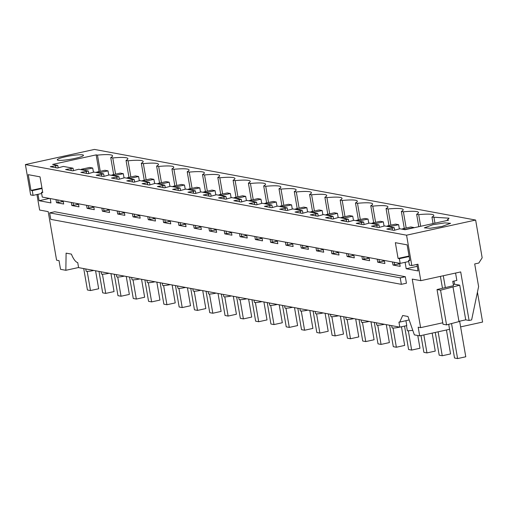 <?xml version="1.0" encoding="UTF-8"?>
<svg xmlns="http://www.w3.org/2000/svg" width="508" height="508" viewBox="0 0 508 508"><rect width="100%" height="100%" fill="white"/><g stroke="black" fill="none" stroke-linecap="round" stroke-linejoin="round"><path stroke-width="0.76" d="M477.437 292.163L482.6 322.059L460.616 326.885M449.567 329.305L419.678 335.858L414.357 334.874L407.962 316.484L402.673 315.506L399.733 322.104L398.939 322.116L399.809 327.146L406.775 325.615L405.936 320.745M419.678 335.858L418.179 327.19L420.624 327.641L412.236 279.089L420.802 280.67L460.705 271.926L469.094 320.478L471.627 319.926L478.606 286.582L474.694 263.944L478.815 263.042L482.162 257.804L475.64 220.053L94.469 149.428L25.4 164.573L30.645 194.92L33.09 195.377L32.271 190.652L42.043 188.506M384.353 260.458L384.886 263.525L377.723 262.198L384.454 261.036M377.196 259.131L377.723 262.198M369.056 257.626L369.589 260.693L362.426 259.366L369.157 258.197M361.899 256.299L362.426 259.366M353.765 254.794L354.292 257.861L347.135 256.534L353.86 255.365M346.602 253.467L347.135 256.534M338.468 251.955L338.995 255.022L331.838 253.695L338.563 252.533M331.305 250.628L331.838 253.695M323.171 249.123L323.698 252.19L316.541 250.863L323.272 249.701M316.014 247.796L316.541 250.863M307.873 246.291L308.407 249.358L301.244 248.031L307.975 246.863M300.717 244.964L301.244 248.031M292.576 243.453L293.11 246.52L285.953 245.199L292.678 244.031M285.42 242.126L285.953 245.199M277.285 240.621L277.812 243.688L270.656 242.36L277.381 241.198M270.123 239.293L270.656 242.36M261.988 237.788L262.515 240.856L255.359 239.528L262.084 238.36M254.832 236.461L255.359 239.528M246.691 234.95L247.218 238.017L240.062 236.696L246.793 235.528M239.535 233.623L240.062 236.696M231.394 232.118L231.927 235.185L224.765 233.858L231.496 232.696M224.238 230.791L224.765 233.858M216.097 229.286L216.63 232.353L209.474 231.026L216.198 229.857M208.94 227.959L209.474 231.026M200.806 226.447L201.333 229.521L194.177 228.194L200.901 227.025M193.643 225.127L194.177 228.194M185.509 223.615L186.036 226.682L178.88 225.355L185.611 224.193M178.352 222.288L178.88 225.355M170.212 220.783L170.745 223.85L163.582 222.523L170.313 221.355M163.055 219.456L163.582 222.523M154.915 217.951L155.448 221.018L148.285 219.691L155.016 218.523M147.758 216.624L148.285 219.691M139.624 215.113L140.151 218.18L132.994 216.852L139.719 215.69M132.461 213.785L132.994 216.852M124.327 212.281L124.854 215.348L117.697 214.02L124.422 212.858M117.164 210.953L117.697 214.02M109.029 209.448L109.557 212.515L102.4 211.188L109.131 210.02M101.873 208.121L102.4 211.188M93.732 206.61L94.266 209.677L87.103 208.356L93.834 207.188M86.576 205.283L87.103 208.356M78.435 203.778L78.969 206.845L71.806 205.518L78.537 204.356M71.279 202.451L71.806 205.518M63.144 200.946L63.671 204.013L56.515 202.686L63.24 201.517M55.982 199.619L56.515 202.686M50.184 198.545L50.94 202.908L39.103 200.717L49.555 198.425M37.998 194.297L39.103 200.717M36.951 194.526L39.63 210.045L48.197 211.633L56.585 260.191L59.03 260.642L60.528 269.316L65.85 270.3L78.581 267.513M399.809 327.146L78.6 267.627L77.73 262.598A17.748 5.785 77.6 0 1 71.393 254.121L66.103 253.143L65.85 270.3M475.64 220.053L406.571 235.198L411.817 265.544L417.957 264.198L420.802 280.67M416.916 264.427L418.04 270.929L406.203 268.738L417.239 266.319M405.098 262.319L406.203 268.738M399.65 263.29L400.177 266.363L393.021 265.036L399.752 263.868M392.494 261.969L393.021 265.036M405.314 276.714L54.731 211.753L49.651 212.871L400.234 277.825L405.314 276.714L406.438 283.216L401.358 284.328L50.775 219.373L49.651 212.871M406.571 235.198L25.4 164.573M432.88 224.726L424.358 227.844L430.111 228.263L442.062 226.428L450.583 223.31L444.83 222.885L432.88 224.726M100.26 171.31L97.466 155.124L96.145 154.876L52.616 164.421L57.753 165.373L50.298 166.7L57.455 168.027L63.386 166.421L73.05 168.212L73.482 170.701M97.466 155.124A29.28 3.772 170.2 0 1 112.579 155.835A29.28 3.772 170.2 0 1 110.738 157.582L112.763 157.956A29.28 3.772 170.2 0 1 127.876 158.667A29.28 3.772 170.2 0 1 126.035 160.414L128.06 160.788A29.28 3.772 170.2 0 1 143.167 161.506A29.28 3.772 170.2 0 1 141.326 163.246L143.351 163.627A29.28 3.772 170.2 0 1 158.464 164.338A29.28 3.772 170.2 0 1 156.623 166.084L158.648 166.459A29.28 3.772 170.2 0 1 173.761 167.17A29.28 3.772 170.2 0 1 171.92 168.916L173.946 169.291A29.28 3.772 170.2 0 1 189.059 170.009A29.28 3.772 170.2 0 1 187.217 171.748L189.243 172.129A29.28 3.772 170.2 0 1 204.356 172.841A29.28 3.772 170.2 0 1 202.514 174.587L204.534 174.962A29.28 3.772 170.2 0 1 219.646 175.673A29.28 3.772 170.2 0 1 217.805 177.419L219.831 177.794A29.28 3.772 170.2 0 1 234.944 178.511A29.28 3.772 170.2 0 1 233.102 180.251L235.128 180.626A29.28 3.772 170.2 0 1 250.241 181.343A29.28 3.772 170.2 0 1 248.399 183.09L250.425 183.464A29.28 3.772 170.2 0 1 265.538 184.175A29.28 3.772 170.2 0 1 263.696 185.922L265.722 186.296A29.28 3.772 170.2 0 1 280.835 187.007A29.28 3.772 170.2 0 1 278.994 188.754L281.013 189.128A29.28 3.772 170.2 0 1 296.126 189.846A29.28 3.772 170.2 0 1 294.284 191.592L296.31 191.967A29.28 3.772 170.2 0 1 311.423 192.678A29.28 3.772 170.2 0 1 309.582 194.424L311.607 194.799A29.28 3.772 170.2 0 1 326.72 195.51A29.28 3.772 170.2 0 1 324.879 197.256L326.904 197.631A29.28 3.772 170.2 0 1 342.017 198.349A29.28 3.772 170.2 0 1 340.176 200.095L342.202 200.469A29.28 3.772 170.2 0 1 357.315 201.181A29.28 3.772 170.2 0 1 355.473 202.927L357.492 203.302A29.28 3.772 170.2 0 1 372.605 204.013A29.28 3.772 170.2 0 1 370.764 205.759L372.789 206.134A29.28 3.772 170.2 0 1 387.902 206.851A29.28 3.772 170.2 0 1 386.061 208.591L388.087 208.972A29.28 3.772 170.2 0 1 403.2 209.683A29.28 3.772 170.2 0 1 401.358 211.43L403.384 211.804A29.28 3.772 170.2 0 1 418.497 212.515A29.28 3.772 170.2 0 1 416.655 214.262L418.681 214.636A29.28 3.772 170.2 0 1 433.788 215.354A29.28 3.772 170.2 0 1 431.946 217.094L449.085 218.186L447.243 219.932L448.564 220.174L405.035 229.718L399.891 228.765L393.967 230.378L386.804 229.051L388.442 228.689L394.265 227.724L394.697 230.219M73.05 168.212L65.596 169.539L72.752 170.859L78.683 169.253L88.348 171.044L80.886 172.371L88.049 173.698L93.974 172.085L98.812 172.98L103.645 173.876L96.183 175.203L103.346 176.53L109.271 174.923L118.942 176.714L111.481 178.035L118.637 179.362L124.568 177.756L134.233 179.546L126.778 180.873L133.934 182.201L139.865 180.588L149.53 182.378L142.075 183.706L149.231 185.033L155.162 183.42L159.995 184.315L164.827 185.217L157.366 186.538L164.529 187.865L170.453 186.258L180.124 188.049L172.663 189.376L179.826 190.703L185.75 189.09L195.421 190.881L187.96 192.208L195.116 193.535L201.047 191.922L210.712 193.713L203.257 195.04L210.414 196.367L216.344 194.761L226.009 196.552L218.554 197.879L225.711 199.2L231.642 197.593L241.306 199.384L233.845 200.711L241.008 202.038L246.932 200.425L256.603 202.216L249.142 203.543L256.299 204.87L262.23 203.264L271.901 205.054L264.439 206.381L271.596 207.702L277.527 206.096L287.191 207.886L279.737 209.213L286.893 210.541L292.824 208.928L302.489 210.718L295.034 212.046L302.19 213.373L308.121 211.766L317.786 213.557L310.325 214.878L317.487 216.205L323.412 214.598L333.083 216.389L325.622 217.716L332.778 219.043L338.709 217.43L348.374 219.221L340.919 220.548L348.075 221.875L354.006 220.262L363.671 222.059L356.216 223.38L363.372 224.707L369.303 223.101L378.968 224.892L371.507 226.219L378.67 227.546L384.594 225.933L394.265 227.724M74.962 158.407A13.31 1.715 170.2 0 1 57.258 159.823A13.31 1.715 170.2 0 1 65.78 156.712A13.31 1.715 170.2 0 1 83.483 155.296A13.31 1.715 170.2 0 1 74.962 158.407M420.624 327.641L442.773 322.783M469.094 320.478L465.728 319.856L459.734 285.172L454.533 284.207L453.295 284.48M458.946 321.342L465.728 319.856M452.996 286.906L458.984 321.589L446.551 324.879L443.02 324.225L437.032 289.541L440.557 290.195L459.734 285.172M408.75 261.518L400.19 263.392L42.266 197.079L41.453 192.354L42.666 192.088M388.442 228.689L388.563 229.375M394.246 262.293L394.659 264.674M411.817 265.544L409.365 265.093L408.553 260.369L409.848 260.61L407.13 244.862L395.351 242.678L398.075 258.426L409.054 256.019M453.993 281.064L454.533 284.207M409.162 319.938L399.733 322.104M401.358 284.328L400.234 277.825M41.453 192.354L42.748 192.596L40.03 176.841L28.251 174.663L30.975 190.411L32.271 190.652M400.19 263.392L399.371 258.667L398.075 258.426M455.568 273.05L456.844 280.441L452.749 281.337L453.498 285.674L437.032 289.541M57.753 165.373L58.185 167.869M88.348 171.044L88.779 173.533M103.645 173.876L104.077 176.371M118.942 176.714L119.367 179.203M134.233 179.546L134.664 182.035M149.53 182.378L149.962 184.874M164.827 185.217L165.259 187.706M180.124 188.049L180.556 190.538M195.421 190.881L195.847 193.377M210.712 193.713L211.144 196.209M226.009 196.552L226.441 199.041M241.306 199.384L241.738 201.879M256.603 202.216L257.035 204.711M271.901 205.054L272.326 207.543M287.191 207.886L287.623 210.376M302.489 210.718L302.92 213.214M317.786 213.557L318.218 216.046M333.083 216.389L333.508 218.878M348.374 219.221L348.805 221.717M363.671 222.059L364.103 224.549M378.968 224.892L379.4 227.381M392.132 228.194L392.462 230.099M398.151 263.017L398.348 264.173M447.243 219.932L447.332 220.447M434.956 223.158L433.972 217.468M431.946 217.094L433.07 223.571M446.551 324.879L440.557 290.195M399.371 258.667L409.143 256.527M408.553 260.369L409.765 260.102M412.801 330.397L407.676 330.816A5.321 0.686 170.2 0 1 407.346 330.645L406.483 325.679M33.09 195.377L41.65 193.497M51.937 166.345L52.057 167.024M57.741 199.942L58.153 202.324M93.77 270.44A5.321 0.686 170.2 0 1 86.462 271.304A5.321 0.686 170.2 0 1 86.131 271.132L85.757 268.954M55.626 165.843L55.956 167.748M61.639 200.666L61.843 201.828M113.671 174.561L110.738 157.582M115.557 174.149L112.763 157.956M96.145 154.876L99.035 171.583M30.975 190.411L41.961 188.004M399.682 327.12A5.321 0.686 170.2 0 1 392.379 327.984A5.321 0.686 170.2 0 1 392.049 327.812L391.674 325.634M373.151 225.857L373.266 226.543M378.949 259.461L379.362 261.842M376.841 225.355L377.171 227.266M382.854 260.179L383.051 261.341M420.688 226.289L418.681 214.636M416.655 214.262L418.802 226.701M384.391 324.288A5.321 0.686 170.2 0 1 377.082 325.152A5.321 0.686 170.2 0 1 376.752 324.98L376.377 322.802M357.854 223.025L357.969 223.711M363.658 256.623L364.071 259.01M361.544 222.523L361.874 224.428M367.557 257.346L367.76 258.509M406.178 227.99L403.384 211.804M401.358 211.43L404.292 228.41M369.094 321.45A5.321 0.686 170.2 0 1 361.785 322.32A5.321 0.686 170.2 0 1 361.455 322.142L361.08 319.97M342.557 220.186L342.678 220.872M348.361 253.79L348.774 256.172M346.246 219.691L346.577 221.596M352.26 254.514L352.463 255.67M390.881 225.158L388.087 208.972M386.061 208.591L388.995 225.571M353.797 318.618A5.321 0.686 170.2 0 1 346.488 319.481A5.321 0.686 170.2 0 1 346.158 319.31L345.783 317.132M327.26 217.354L327.381 218.04M333.064 250.958L333.477 253.34M330.949 216.852L331.28 218.764M336.969 251.676L337.166 252.838M375.59 222.326L372.789 206.134M370.764 205.759L373.697 222.739M338.499 315.786A5.321 0.686 170.2 0 1 331.197 316.649A5.321 0.686 170.2 0 1 330.867 316.478L330.486 314.3M311.963 214.522L312.083 215.208M317.767 248.12L318.179 250.507M315.652 214.02L315.982 215.932M321.672 248.844L321.869 250.006M360.293 219.488L357.492 203.302M355.473 202.927L358.4 219.907M323.202 312.947A5.321 0.686 170.2 0 1 315.9 313.817A5.321 0.686 170.2 0 1 315.57 313.646L315.195 311.468M296.672 211.69L296.786 212.369M302.476 245.288L302.882 247.669M300.361 211.188L300.692 213.093M306.375 246.012L306.572 247.174M344.995 216.656L342.202 200.469M340.176 200.095L343.11 217.068M307.911 310.115A5.321 0.686 170.2 0 1 300.603 310.979A5.321 0.686 170.2 0 1 300.272 310.807L299.898 308.629M281.375 208.851L281.489 209.537M287.179 242.456L287.591 244.837M285.064 208.356L285.394 210.261M291.078 243.18L291.281 244.335M329.698 213.824L326.904 197.631M324.879 197.256L327.812 214.236M292.614 307.283A5.321 0.686 170.2 0 1 285.305 308.146A5.321 0.686 170.2 0 1 284.975 307.975L284.601 305.797M266.078 206.019L266.198 206.705M271.882 239.617L272.294 242.005M269.767 205.518L270.097 207.429M275.781 240.341L275.984 241.503M314.401 210.991L311.607 194.799M309.582 194.424L312.515 211.404M277.317 304.444A5.321 0.686 170.2 0 1 270.008 305.314A5.321 0.686 170.2 0 1 269.678 305.143L269.304 302.965M250.781 203.187L250.901 203.867M256.584 236.785L256.997 239.166M254.47 202.686L254.8 204.591M260.49 237.509L260.687 238.671M299.11 208.153L296.31 191.967M294.284 191.592L297.218 208.566M262.02 301.612A5.321 0.686 170.2 0 1 254.718 302.476A5.321 0.686 170.2 0 1 254.387 302.304L254.006 300.126M235.483 200.349L235.604 201.035M241.287 233.953L241.7 236.334M239.179 199.854L239.503 201.759M245.193 234.677L245.389 235.833M283.813 205.321L281.013 189.128M278.994 188.754L281.921 205.734M246.729 298.78A5.321 0.686 170.2 0 1 239.42 299.644A5.321 0.686 170.2 0 1 239.09 299.472L238.716 297.294M220.193 197.517L220.307 198.203M225.996 231.115L226.403 233.502M223.882 197.015L224.212 198.926M229.895 231.839L230.099 233.001M268.516 202.489L265.722 186.296M263.696 185.922L266.63 202.902M231.432 295.948A5.321 0.686 170.2 0 1 224.123 296.812A5.321 0.686 170.2 0 1 223.793 296.64L223.418 294.462M204.895 194.685L205.01 195.37M210.699 228.282L211.112 230.664M208.585 194.183L208.915 196.088M214.598 229.006L214.801 230.168M253.219 199.65L250.425 183.464M248.399 183.09L251.333 200.069M216.135 293.11A5.321 0.686 170.2 0 1 208.826 293.973A5.321 0.686 170.2 0 1 208.496 293.802L208.121 291.624M189.598 191.846L189.719 192.532M195.402 225.45L195.815 227.832M193.288 191.351L193.618 193.256M199.301 226.174L199.504 227.33M237.928 196.818L235.128 180.626M233.102 180.251L236.036 197.231M200.838 290.278A5.321 0.686 170.2 0 1 193.529 291.141A5.321 0.686 170.2 0 1 193.199 290.97L192.824 288.792M174.301 189.014L174.422 189.7M180.105 222.618L180.518 225M177.99 188.512L178.321 190.424M184.01 223.336L184.207 224.498M222.631 193.986L219.831 177.794M217.805 177.419L220.739 194.399M185.541 287.445A5.321 0.686 170.2 0 1 178.238 288.309A5.321 0.686 170.2 0 1 177.908 288.138L177.527 285.96M159.004 186.182L159.125 186.868M164.808 219.78L165.221 222.161M162.7 185.68L163.024 187.585M168.713 220.504L168.91 221.666M207.334 191.148L204.54 174.962M202.514 174.587L205.442 191.567M170.25 284.607A5.321 0.686 170.2 0 1 162.941 285.471A5.321 0.686 170.2 0 1 162.611 285.299L162.236 283.127M143.713 183.344L143.828 184.029M149.517 216.948L149.923 219.329M147.403 182.848L147.733 184.753M153.416 217.672L153.619 218.827M192.037 188.316L189.243 172.123M187.217 171.748L190.151 188.728M154.953 281.775A5.321 0.686 170.2 0 1 147.644 282.639A5.321 0.686 170.2 0 1 147.314 282.467L146.939 280.289M128.416 180.511L128.537 181.197M134.22 214.116L134.633 216.497M132.105 180.01L132.436 181.921M138.119 214.833L138.322 215.995M176.74 185.484L173.946 169.291M171.92 168.916L174.854 185.896M139.656 278.943A5.321 0.686 170.2 0 1 132.347 279.806A5.321 0.686 170.2 0 1 132.017 279.635L131.642 277.457M113.119 177.679L113.24 178.365M118.923 211.277L119.336 213.665M116.808 177.178L117.138 179.089M122.822 212.001L123.025 213.163M161.449 182.645L158.648 166.459M156.623 166.084L159.556 183.064M124.358 276.104A5.321 0.686 170.2 0 1 117.056 276.974A5.321 0.686 170.2 0 1 116.726 276.796L116.345 274.625M97.822 174.847L97.942 175.527M103.626 208.445L104.038 210.826M101.511 174.346L101.841 176.251M107.531 209.169L107.728 210.331M146.152 179.813L143.351 163.627M141.326 163.246L144.259 180.226M109.061 273.272A5.321 0.686 170.2 0 1 101.759 274.136A5.321 0.686 170.2 0 1 101.429 273.964L101.054 271.786M82.531 172.009L82.645 172.695M88.335 205.613L88.741 207.994M86.22 171.514L86.551 173.419M92.234 206.331L92.431 207.493M130.854 176.981L128.06 160.788M126.035 160.414L128.969 177.394M67.234 169.177L67.348 169.863M73.038 202.775L73.45 205.162M70.923 168.675L71.253 170.586M76.937 203.498L77.14 204.661M459.632 321.189L465.779 356.775L457.587 358.572L451.536 323.558M445.306 287.471L443.281 275.742M440.423 276.371L442.455 288.106M448.704 324.307L454.527 358.007L457.587 358.572M95.574 270.77L98.679 288.76L90.487 290.551L87.173 271.355M83.731 268.58L87.427 289.985L90.487 290.551M435.261 332.442L439.191 355.181L442.252 355.746L438.118 331.819M446.43 329.99L450.564 353.924L442.252 355.746M405.613 229.356L413.925 227.533L410.87 226.962L402.552 228.791L405.651 229.584M402.552 228.791L402.634 229.273M420.999 335.572L423.894 352.349L426.955 352.914L423.85 334.943M432.168 333.121L435.267 351.091L426.955 352.914M390.315 226.524L398.634 224.695L395.573 224.13L387.255 225.952L390.315 226.524L390.398 227.006M387.255 225.952L387.344 226.441M404.552 326.104L408.597 349.51L411.658 350.082L408.343 330.873M398.634 224.695L399.358 228.886M417.773 335.509L419.976 348.253L411.658 350.082M375.018 223.685L383.337 221.863L380.276 221.298L371.958 223.12L375.018 223.685L375.107 224.174M371.958 223.12L372.046 223.609M389.604 325.253L393.3 346.678L396.361 347.243L393.046 328.035M383.337 221.863L384.061 226.054M401.46 326.784L404.679 345.421L396.361 347.243M359.721 220.853L368.04 219.031L364.979 218.465L356.667 220.288L359.721 220.853L359.81 221.342M356.667 220.288L356.749 220.777M374.307 322.415L378.009 343.846L381.064 344.411L377.749 325.203M368.04 219.031L368.764 223.215M386.283 324.637L389.382 342.589L381.064 344.411M344.43 218.021L352.743 216.192L349.688 215.627L341.37 217.449L344.43 218.021L344.513 218.504M341.37 217.449L341.452 217.938M359.01 319.583L362.712 341.008L365.773 341.579L362.452 322.37M352.743 216.192L353.466 220.383M370.986 321.805L374.085 339.75L365.773 341.579M329.133 215.182L337.452 213.36L334.391 212.795L326.072 214.617L329.133 215.182L329.216 215.671M326.072 214.617L326.155 215.106M343.713 316.751L347.415 338.176L350.476 338.741L347.155 319.532M337.452 213.36L338.169 217.551M355.689 318.967L358.788 336.918L350.476 338.741M313.836 212.35L322.155 210.528L319.094 209.963L310.775 211.785L313.836 212.35L313.919 212.839M310.775 211.785L310.864 212.274M328.416 313.919L332.118 335.344L335.178 335.909L331.864 316.7M322.155 210.528L322.878 214.713M340.392 316.135L343.497 334.086L335.178 335.909M298.539 209.518L306.857 207.696L303.797 207.124L295.485 208.947L298.539 209.518L298.628 210.007M295.485 208.947L295.567 209.436M313.125 311.08L316.827 332.505L319.881 333.077L316.567 313.868M306.857 207.696L307.581 211.88M325.101 313.303L328.2 331.254L319.881 333.077M283.248 206.68L291.56 204.857L288.5 204.292L280.187 206.115L283.248 206.68L283.331 207.169M280.187 206.115L280.27 206.604M297.828 308.248L301.53 329.673L304.584 330.238L301.269 311.029M291.56 204.857L292.284 209.048M309.804 310.464L312.903 328.416L304.584 330.238M267.951 203.848L276.263 202.025L273.209 201.46L264.89 203.283L267.951 203.848L268.034 204.337M264.89 203.283L264.973 203.771M282.531 305.416L286.233 326.841L289.293 327.406L285.972 308.197M276.263 202.025L276.987 206.21M294.507 307.632L297.605 325.584L289.293 327.406M252.654 201.016L260.972 199.193L257.912 198.622L249.593 200.45L252.654 201.016L252.736 201.505M249.593 200.45L249.676 200.933M267.233 302.577L270.935 324.002L273.996 324.574L270.675 305.365M260.972 199.193L261.69 203.378M279.209 304.8L282.315 322.751L273.996 324.574M237.357 198.177L245.675 196.355L242.614 195.79L234.296 197.612L237.357 198.177L237.439 198.666M234.296 197.612L234.385 198.101M251.943 299.745L255.638 321.17L258.699 321.735L255.384 302.527M245.675 196.355L246.399 200.546M263.912 301.962L267.017 319.913L258.699 321.735M222.059 195.345L230.378 193.523L227.317 192.957L219.005 194.78L222.059 195.345L222.148 195.834M219.005 194.78L219.088 195.269M236.645 296.913L240.347 318.338L243.402 318.903L240.087 299.695M230.378 193.523L231.102 197.714M248.622 299.129L251.72 317.081L243.402 318.903M206.769 192.513L215.081 190.691L212.02 190.119L203.708 191.948L206.769 192.513L206.851 193.002M203.708 191.948L203.791 192.43M221.348 294.075L225.05 315.506L228.111 316.071L224.79 296.863M215.081 190.691L215.805 194.875M233.324 296.297L236.423 314.249L228.111 316.071M191.472 189.681L199.784 187.852L196.729 187.287L188.411 189.109L191.472 189.681L191.554 190.163M188.411 189.109L188.493 189.598M206.051 291.243L209.753 312.668L212.814 313.239L209.493 294.03M199.784 187.852L200.508 192.043M218.027 293.459L221.126 311.41L212.814 313.239M176.174 186.842L184.493 185.02L181.432 184.455L173.114 186.277L176.174 186.842L176.257 187.331M173.114 186.277L173.203 186.766M190.754 288.411L194.456 309.836L197.517 310.401L194.196 291.192M184.493 185.02L185.217 189.211M202.73 290.627L205.835 308.578L197.517 310.401M160.877 184.01L169.196 182.188L166.135 181.623L157.817 183.445L160.877 184.01L160.96 184.499M157.817 183.445L157.905 183.934M175.463 285.572L179.159 307.003L182.22 307.569L178.905 288.36M169.196 182.188L169.92 186.373M187.439 287.795L190.538 305.746L182.22 307.569M145.58 181.178L153.899 179.349L150.838 178.784L142.526 180.607L145.58 181.178L145.669 181.661M142.526 180.607L142.608 181.096M160.166 282.74L163.868 304.165L166.922 304.736L163.608 285.528M153.899 179.349L154.623 183.54M172.142 284.963L175.241 302.908L166.922 304.736M130.289 178.34L138.601 176.517L135.541 175.952L127.229 177.775L130.289 178.34L130.372 178.829M127.229 177.775L127.311 178.264M144.869 279.908L148.571 301.333L151.632 301.898L148.311 282.689M138.601 176.517L139.325 180.708M156.845 282.124L159.944 300.076L151.632 301.898M114.992 175.508L123.304 173.685L120.25 173.12L111.931 174.942L114.992 175.508L115.075 175.997M111.931 174.942L112.014 175.431M129.572 277.076L133.274 298.501L136.334 299.066L133.013 279.857M123.304 173.685L124.028 177.87M141.548 279.292L144.647 297.244L136.334 299.066M99.695 172.676L108.013 170.853L104.953 170.282L96.634 172.104L99.695 172.676L99.778 173.165M96.634 172.104L96.723 172.593M114.275 274.237L117.977 295.662L121.037 296.234L117.723 277.025M108.013 170.853L108.737 175.038M126.251 276.46L129.356 294.405L121.037 296.234M84.398 169.837L92.716 168.015L89.656 167.45L81.337 169.272L84.398 169.837L84.487 170.326M81.337 169.272L81.426 169.761M98.984 271.405L102.679 292.83L105.74 293.395L102.426 274.187M92.716 168.015L93.44 172.206M110.96 273.621L114.059 291.573L105.74 293.395"/></g></svg>
